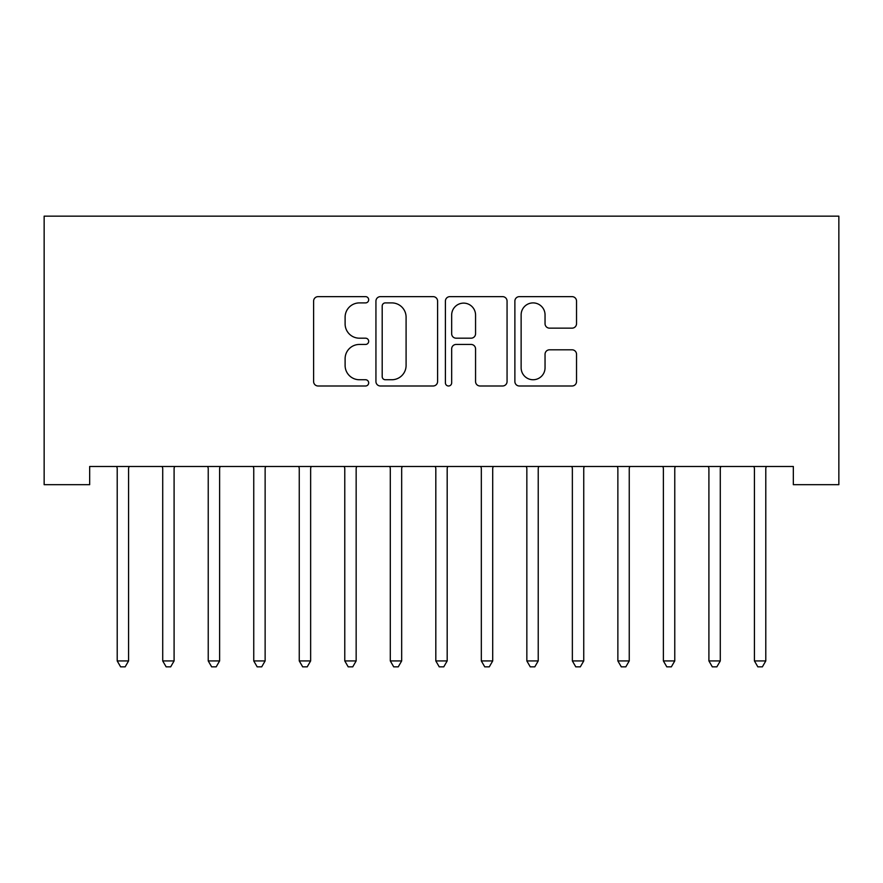 <?xml version="1.0" encoding="UTF-8"?>
<svg xmlns="http://www.w3.org/2000/svg" width="883" height="883" viewBox="0 0 883 883"><rect width="100%" height="100%" fill="white"/><g stroke="black" fill="none" stroke-linecap="round" stroke-linejoin="round"><path stroke-width="1.32" d="M368.675 299.767A3.124 3.124 0 0 0 365.551 296.644L318.079 296.644A4.47 4.47 0 0 0 313.608 301.114L313.608 381.533A4.47 4.47 0 0 0 318.079 385.992L365.551 385.992A3.124 3.124 0 0 0 368.675 382.869A3.124 3.124 0 0 0 365.551 379.745L359.403 379.745A14.294 14.294 0 0 1 345.11 365.441L345.11 358.741A14.294 14.294 0 0 1 359.403 344.447L365.551 344.447A3.124 3.124 0 0 0 368.675 341.324A3.124 3.124 0 0 0 365.551 338.189L359.403 338.189A14.294 14.294 0 0 1 345.11 323.895L345.11 317.196A14.294 14.294 0 0 1 359.403 302.902L365.551 302.902A3.124 3.124 0 0 0 368.675 299.767M572.063 328.145A4.47 4.47 0 0 0 576.533 323.675L576.533 301.114A4.47 4.47 0 0 0 572.063 296.644L519.347 296.644A4.47 4.47 0 0 0 514.877 301.114L514.877 381.533A4.47 4.47 0 0 0 519.347 385.992L572.063 385.992A4.47 4.47 0 0 0 576.533 381.533L576.533 354.282A4.47 4.47 0 0 0 572.063 349.811L549.502 349.811A4.47 4.47 0 0 0 545.043 354.282L545.043 367.792A11.954 11.954 0 0 1 533.089 379.745A11.954 11.954 0 0 1 521.136 367.792L521.136 314.845A11.954 11.954 0 0 1 533.089 302.902A11.954 11.954 0 0 1 545.043 314.845L545.043 323.675A4.47 4.47 0 0 0 549.502 328.145L572.063 328.145M793.331 466.489L89.669 466.489L89.669 484.69L44.15 484.69L44.15 216.158L838.85 216.158L838.85 484.69L793.331 484.69L793.331 466.489M437.593 301.114A4.47 4.47 0 0 0 433.123 296.644L380.407 296.644A4.47 4.47 0 0 0 375.937 301.114L375.937 381.533A4.47 4.47 0 0 0 380.407 385.992L433.123 385.992A4.47 4.47 0 0 0 437.593 381.533L437.593 301.114M449.877 296.644L502.593 296.644A4.47 4.47 0 0 1 507.063 301.114L507.063 381.533A4.47 4.47 0 0 1 502.593 385.992L480.032 385.992A4.47 4.47 0 0 1 475.562 381.533L475.562 348.917A4.47 4.47 0 0 0 471.103 344.447L456.136 344.447A4.47 4.47 0 0 0 451.666 348.917L451.666 382.869A3.124 3.124 0 0 1 448.542 385.992A3.124 3.124 0 0 1 445.407 382.869L445.407 301.114A4.47 4.47 0 0 1 449.877 296.644M385.319 302.902A3.124 3.124 0 0 0 382.196 306.026L382.196 376.611A3.124 3.124 0 0 0 385.319 379.745L391.798 379.745A14.294 14.294 0 0 0 406.092 365.441L406.092 317.196A14.294 14.294 0 0 0 391.798 302.902L385.319 302.902M475.562 315.076A11.954 11.954 0 0 0 463.619 303.123A11.954 11.954 0 0 0 451.666 315.076L451.666 333.73A4.47 4.47 0 0 0 456.136 338.189L471.103 338.189A4.47 4.47 0 0 0 475.562 333.73L475.562 315.076M128.576 468.851A4.547 4.547 0 0 1 128.907 467.151A4.547 4.547 0 0 0 128.576 468.851L128.576 660.925L117.207 660.925L117.207 468.851A4.547 4.547 0 0 0 116.876 467.151L116.6 466.489M129.183 466.489L128.907 467.151M128.576 660.925L125.165 666.842L120.618 666.842L117.207 660.925M174.094 468.851A4.547 4.547 0 0 1 174.426 467.151A4.547 4.547 0 0 0 174.094 468.851L174.094 660.925L162.715 660.925L162.715 468.851A4.547 4.547 0 0 0 162.384 467.151L162.119 466.489M219.613 468.851A4.547 4.547 0 0 1 219.944 467.151A4.547 4.547 0 0 0 219.613 468.851L219.613 660.925L208.233 660.925L208.233 468.851A4.547 4.547 0 0 0 207.902 467.151L207.637 466.489M174.691 466.489L174.426 467.151M174.094 660.925L170.684 666.842L166.136 666.842L162.715 660.925M220.209 466.489L219.944 467.151M219.613 660.925L216.203 666.842L211.644 666.842L208.233 660.925M265.132 468.851A4.547 4.547 0 0 1 265.452 467.151A4.547 4.547 0 0 0 265.132 468.851L265.132 660.925L253.752 660.925L253.752 468.851A4.547 4.547 0 0 0 253.421 467.151L253.156 466.489M310.639 468.851A4.547 4.547 0 0 1 310.971 467.151A4.547 4.547 0 0 0 310.639 468.851L310.639 660.925L299.26 660.925L299.26 468.851A4.547 4.547 0 0 0 298.94 467.151L298.664 466.489M265.728 466.489L265.452 467.151M265.132 660.925L261.71 666.842L257.163 666.842L253.752 660.925M311.235 466.489L310.971 467.151M310.639 660.925L307.229 666.842L302.681 666.842L299.26 660.925M356.158 468.851A4.547 4.547 0 0 1 356.489 467.151A4.547 4.547 0 0 0 356.158 468.851L356.158 660.925L344.778 660.925L344.778 468.851A4.547 4.547 0 0 0 344.447 467.151L344.182 466.489M356.754 466.489L356.489 467.151M356.158 660.925L352.747 666.842L348.189 666.842L344.778 660.925M401.677 468.851A4.547 4.547 0 0 1 402.008 467.151A4.547 4.547 0 0 0 401.677 468.851L401.677 660.925L390.297 660.925L390.297 468.851A4.547 4.547 0 0 0 389.966 467.151L389.701 466.489M402.273 466.489L402.008 467.151M401.677 660.925L398.255 666.842L393.708 666.842L390.297 660.925M447.184 468.851A4.547 4.547 0 0 1 447.515 467.151A4.547 4.547 0 0 0 447.184 468.851L447.184 660.925L435.816 660.925L435.816 468.851A4.547 4.547 0 0 0 435.485 467.151L435.209 466.489M447.791 466.489L447.515 467.151M447.184 660.925L443.774 666.842L439.226 666.842L435.816 660.925M492.703 468.851A4.547 4.547 0 0 1 493.034 467.151A4.547 4.547 0 0 0 492.703 468.851L492.703 660.925L481.323 660.925L481.323 468.851A4.547 4.547 0 0 0 480.992 467.151L480.727 466.489M493.299 466.489L493.034 467.151M492.703 660.925L489.292 666.842L484.745 666.842L481.323 660.925M538.222 468.851A4.547 4.547 0 0 1 538.553 467.151A4.547 4.547 0 0 0 538.222 468.851L538.222 660.925L526.842 660.925L526.842 468.851A4.547 4.547 0 0 0 526.511 467.151L526.246 466.489M538.818 466.489L538.553 467.151M538.222 660.925L534.811 666.842L530.253 666.842L526.842 660.925M583.74 468.851A4.547 4.547 0 0 1 584.06 467.151A4.547 4.547 0 0 0 583.74 468.851L583.74 660.925L572.361 660.925L572.361 468.851A4.547 4.547 0 0 0 572.029 467.151L571.765 466.489M584.336 466.489L584.06 467.151M583.74 660.925L580.319 666.842L575.771 666.842L572.361 660.925M629.248 468.851A4.547 4.547 0 0 1 629.579 467.151A4.547 4.547 0 0 0 629.248 468.851L629.248 660.925L617.868 660.925L617.868 468.851A4.547 4.547 0 0 0 617.548 467.151L617.272 466.489M629.844 466.489L629.579 467.151M629.248 660.925L625.837 666.842L621.29 666.842L617.868 660.925M674.767 468.851A4.547 4.547 0 0 1 675.098 467.151A4.547 4.547 0 0 0 674.767 468.851L674.767 660.925L663.387 660.925L663.387 468.851A4.547 4.547 0 0 0 663.056 467.151L662.791 466.489M675.363 466.489L675.098 467.151M674.767 660.925L671.356 666.842L666.797 666.842L663.387 660.925M720.285 468.851A4.547 4.547 0 0 1 720.616 467.151A4.547 4.547 0 0 0 720.285 468.851L720.285 660.925L708.906 660.925L708.906 468.851A4.547 4.547 0 0 0 708.574 467.151L708.309 466.489M720.881 466.489L720.616 467.151M720.285 660.925L716.864 666.842L712.316 666.842L708.906 660.925M765.793 468.851A4.547 4.547 0 0 1 766.124 467.151A4.547 4.547 0 0 0 765.793 468.851L765.793 660.925L754.424 660.925L754.424 468.851A4.547 4.547 0 0 0 754.093 467.151L753.817 466.489M766.4 466.489L766.124 467.151M765.793 660.925L762.382 666.842L757.835 666.842L754.424 660.925"/></g></svg>

